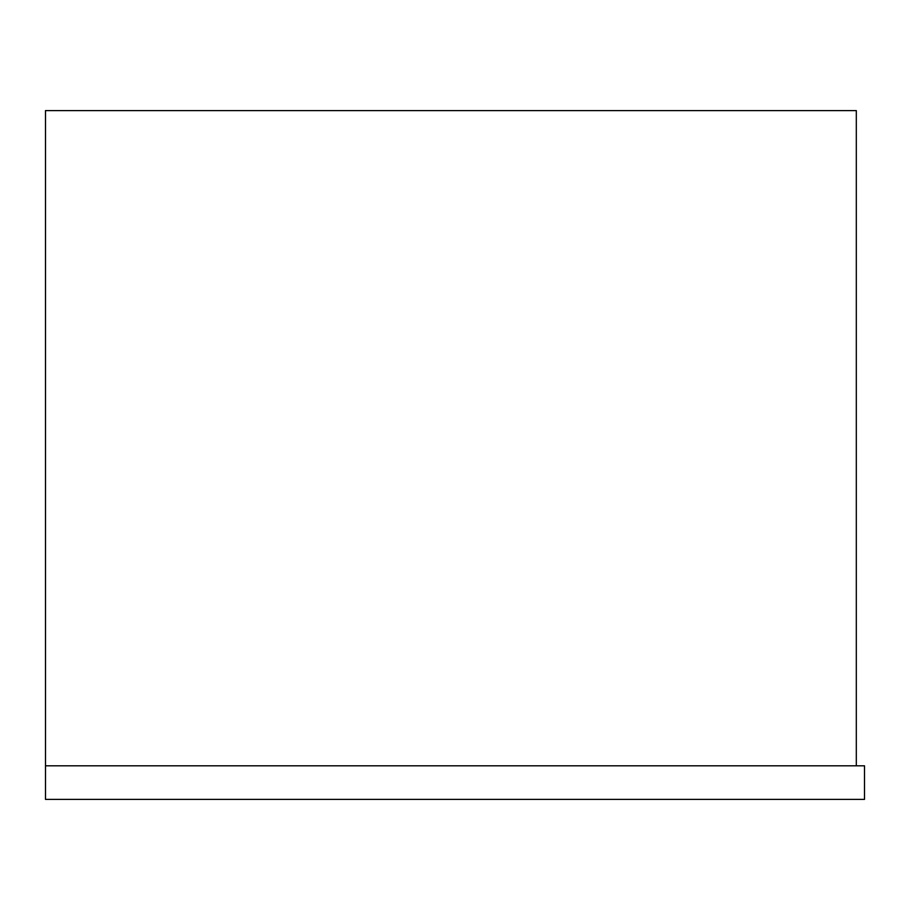 <?xml version="1.0" encoding="UTF-8"?>
<svg xmlns="http://www.w3.org/2000/svg" width="910" height="910" viewBox="0 0 910 910"><rect width="100%" height="100%" fill="white"/><g stroke="black" fill="none" stroke-linecap="round" stroke-linejoin="round"><path stroke-width="1.36" d="M45.5 765.81L45.5 799.389L864.5 799.389L864.5 765.81L45.5 765.81L45.5 110.61L856.31 110.61L856.31 765.81"/></g></svg>

